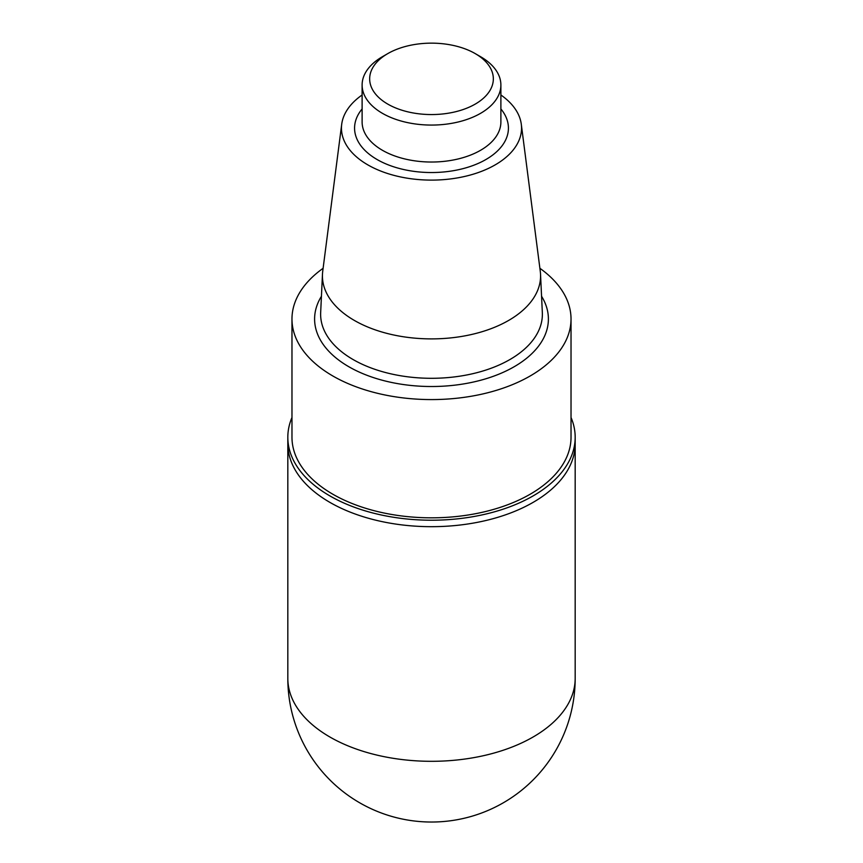 <?xml version="1.0" encoding="UTF-8"?>
<svg xmlns="http://www.w3.org/2000/svg" width="863" height="863" viewBox="0 0 863 863"><rect width="100%" height="100%" fill="white"/><g stroke="black" fill="none" stroke-linecap="round" stroke-linejoin="round"><path stroke-width="1.29" d="M500.885 94.984A90.043 51.985 180 0 1 521.295 124.261L540.27 271.241A109.072 62.967 180 0 1 540.529 274.207A109.072 62.967 180 0 1 431.5 338.889A109.072 62.967 180 0 1 322.471 274.207A109.072 62.967 180 0 1 322.73 271.241L341.705 124.261A90.043 51.985 180 0 1 362.115 94.984M521.295 124.261A90.043 51.985 180 0 1 431.5 180.108A90.043 51.985 180 0 1 341.705 124.261M539.893 268.296A139.526 80.561 180 0 1 571.026 319.03A139.526 80.561 180 0 1 431.5 399.58A139.526 80.561 180 0 1 291.974 319.03A139.526 80.561 180 0 1 323.107 268.296M571.026 319.03L571.026 437.261A139.526 80.561 180 0 1 431.5 517.822A139.526 80.561 180 0 1 291.974 437.261L291.974 319.03M571.026 417.476A143.679 82.956 180 0 1 575.179 437.261A143.679 82.956 180 0 1 431.5 520.216A143.679 82.956 180 0 1 287.821 437.261A143.679 82.956 180 0 1 291.974 417.476M575.179 437.261L575.179 443.733A143.679 82.956 180 0 1 486.484 520.367A143.679 82.956 180 0 1 329.903 502.385A143.679 82.956 180 0 1 287.821 443.733A143.679 82.956 0 0 0 329.903 502.385A143.679 82.956 0 0 0 486.484 520.367A143.679 82.956 0 0 0 575.179 443.733L575.179 678.35A143.679 82.956 180 0 1 486.484 754.996A143.679 82.956 180 0 1 329.903 737.013A143.679 82.956 180 0 1 287.821 678.35A143.679 143.679 0 0 0 359.666 802.784A143.679 143.679 0 0 0 575.179 678.35M480.562 56.688L475.233 53.614A61.845 35.707 180 0 1 475.233 53.614A61.845 35.707 180 0 1 475.233 104.099A61.845 35.707 180 0 1 387.767 104.099A61.845 35.707 180 0 1 387.767 53.614A61.845 35.707 180 0 1 475.233 53.603L480.562 56.688A69.385 40.065 180 0 1 500.885 85.016A69.385 40.065 180 0 1 431.5 125.07A69.385 40.065 180 0 1 362.115 85.016A69.385 40.065 180 0 1 382.438 56.688L387.767 53.614M540.529 274.207L542.331 312.546A110.874 64.013 180 0 1 431.5 378.296A110.874 64.013 180 0 1 320.669 312.546L322.471 274.207M541.565 296.279A116.904 67.497 180 0 1 431.5 386.516A116.904 67.497 180 0 1 321.435 296.279M500.885 85.016L500.885 121.963A69.385 40.065 180 0 1 431.5 162.028A69.385 40.065 180 0 1 362.115 121.963L362.115 85.016M500.885 108.943A76.926 44.412 180 0 1 431.5 172.535A76.926 44.412 180 0 1 362.115 108.943M287.821 437.261L287.821 678.35"/></g></svg>
